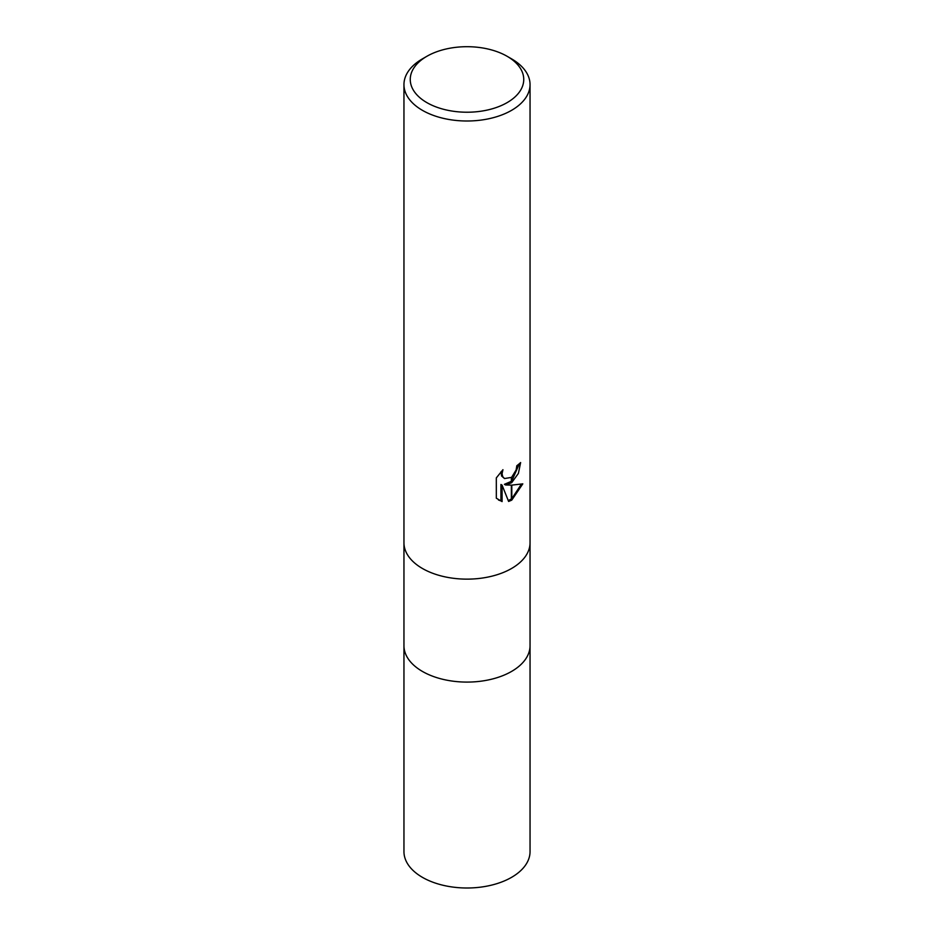 <?xml version="1.0" encoding="UTF-8"?>
<svg xmlns="http://www.w3.org/2000/svg" width="934" height="934" viewBox="0 0 934 934"><rect width="100%" height="100%" fill="white"/><g stroke="black" fill="none" stroke-linecap="round" stroke-linejoin="round"><path stroke-width="1.4" d="M511.575 671.429A63.045 36.403 180 0 0 530.045 645.698A63.045 36.403 180 0 1 511.575 671.429A63.045 36.403 180 0 1 442.879 679.322A63.045 36.403 180 0 1 403.955 645.698L403.955 542.923M507.127 102.623A56.74 32.76 180 0 1 426.873 102.623A56.74 32.76 180 0 1 426.873 56.297L426.873 56.297A56.74 32.76 180 0 1 507.127 56.297A56.74 32.76 180 0 1 507.127 102.623M422.425 58.865L426.873 56.297L422.425 58.865A63.045 36.403 180 0 0 403.955 84.609A63.045 36.403 180 0 0 442.879 118.233A63.045 36.403 180 0 0 511.575 110.34A63.045 36.403 180 0 0 530.045 84.609A63.045 36.403 180 0 0 511.575 58.865L507.127 56.297M511.575 568.479A63.045 36.403 180 0 0 530.045 542.747A63.045 36.403 180 0 1 511.575 568.479A63.045 36.403 180 0 1 442.879 576.371A63.045 36.403 180 0 1 403.955 542.747L403.955 84.609M505.539 484.956L511.353 485.131L511.353 500.32L508.61 501.453L502.083 485.131L502.083 501.593L496.328 498.207L496.316 477.904L502.947 469.697L502.06 473.725L502.702 476.62L504.5 478.547L511.353 477.414L511.353 482.843L505.539 484.956L504.418 484.314L511.353 481.337M511.353 477.414A10.076 5.814 120 0 0 511.797 477.041L516.14 469.954L516.806 465.739A63.045 36.403 0 0 0 520.635 462.552L518.382 473.445L511.797 482.528A16.578 9.573 -60 0 1 511.353 482.843M511.797 500.075L511.797 485.12L522.807 483.859L511.797 500.075A22.813 13.169 -60 0 1 511.353 500.32M511.797 480.952L519.432 463.638M511.797 482.528L511.797 477.041M504.5 478.547L501.57 475.966L501.033 471.682M498.476 500.005L500.939 500.928L500.939 484.477L502.083 485.131M508.271 500.554L511.353 499.025M511.797 498.721L521.324 484.209M500.939 500.939L502.083 501.593M530.045 645.873L530.045 851.598A63.045 36.403 180 0 1 511.575 877.341A63.045 36.403 180 0 1 442.879 885.234A63.045 36.403 180 0 1 403.955 851.598L403.955 645.873M530.045 542.747L530.045 84.609M530.045 645.698L530.045 542.923"/></g></svg>
